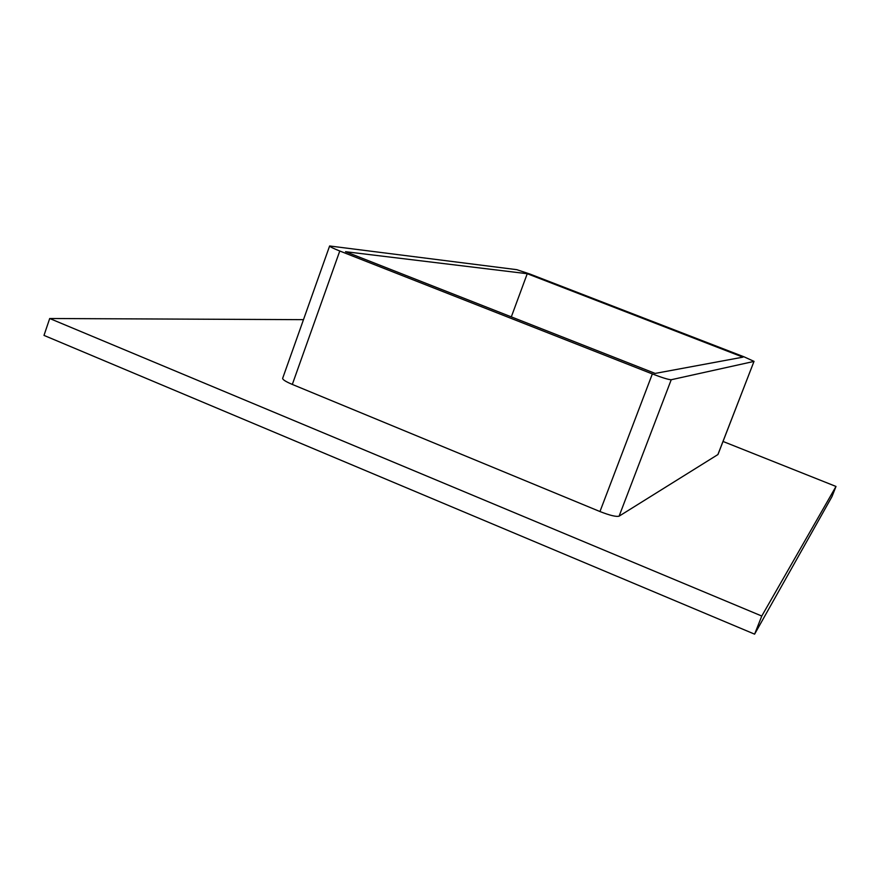 <?xml version="1.0" encoding="UTF-8"?>
<svg xmlns="http://www.w3.org/2000/svg" width="880" height="880" viewBox="0 0 880 880"><rect width="100%" height="100%" fill="white"/><g stroke="black" fill="none" stroke-linecap="round" stroke-linejoin="round"><path stroke-width="1.32" d="M303.479 319.66L49.698 318.505L761.772 616.033L836 486.453L723.03 441.463M292.314 384.428L339.779 251.009C333.168 248.369 329.791 246.697 329.626 245.982L282.645 378.356C282.601 379.643 285.824 381.667 292.314 384.428L599.962 511.544C609.851 515.416 616.22 516.956 619.091 516.175L717.97 454.52L753.995 361.416L717.882 454.608M49.698 318.505L44 335.401L754.611 634.161L831.941 496.683L836 486.453M754.611 634.161L761.772 616.033M742.94 357.148L655.16 373.417L345.521 251.702L527.252 273.713L742.94 357.148M329.626 245.982L516.813 269.676L529.936 274.043L744.227 356.906L754.05 361.383M339.779 251.009L652.344 373.934L599.962 511.544M619.091 516.175L671.231 379.731C668.657 379.698 662.354 377.773 652.344 373.934M671.231 379.731L753.995 361.416M511.313 316.877L527.252 273.713"/></g></svg>
